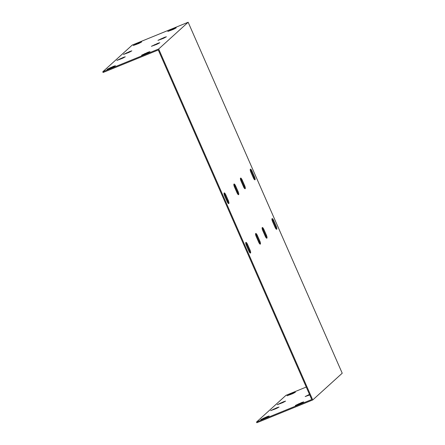 <?xml version="1.0" encoding="UTF-8"?>
<svg xmlns="http://www.w3.org/2000/svg" width="445" height="445" viewBox="0 0 445 445"><rect width="100%" height="100%" fill="white"/><g stroke="black" fill="none" stroke-linecap="round" stroke-linejoin="round"><path stroke-width="0.67" d="M188.157 22.25L132.265 45.04L102.778 71.79L103.09 72.496L158.292 49.985L158.604 50.691L311.734 399.532L256.531 422.044L256.843 422.75L312.735 399.96L158.67 48.995L188.157 22.25L342.222 373.21L312.735 399.96M254.473 179.613A2.715 0.729 67.8 0 0 253.817 177.077L251.336 171.425A2.715 0.729 67.8 0 0 250.229 169.645M244.644 188.53A2.715 0.729 67.8 0 0 243.988 185.993L241.507 180.342A2.715 0.729 67.8 0 0 240.4 178.556M238.092 194.476A2.715 0.729 67.8 0 0 237.435 191.934L234.954 186.283A2.715 0.729 67.8 0 0 233.847 184.503M228.263 203.387A2.715 0.729 67.8 0 0 227.606 200.851L225.126 195.199A2.715 0.729 67.8 0 0 224.019 193.419M249.973 252.849A2.715 0.729 67.8 0 0 249.317 250.307L246.836 244.655A2.715 0.729 67.8 0 0 245.729 242.875M259.802 243.932A2.715 0.729 67.8 0 0 259.146 241.39L256.665 235.739A2.715 0.729 67.8 0 0 255.558 233.959M266.355 237.986A2.715 0.729 67.8 0 0 265.698 235.45L263.218 229.798A2.715 0.729 67.8 0 0 262.111 228.018M276.184 229.069A2.715 0.729 67.8 0 0 275.527 226.533L273.046 220.881A2.715 0.729 67.8 0 0 271.94 219.101M250.88 172.182A2.715 0.729 -112.2 0 1 250.429 169.15A2.715 0.729 -112.2 0 1 252.031 171.141L254.512 176.793A2.715 0.729 -112.2 0 1 254.963 179.825A2.715 0.729 -112.2 0 1 253.361 177.833L250.88 172.182M241.051 181.098A2.715 0.729 -112.2 0 1 240.6 178.067A2.715 0.729 -112.2 0 1 242.202 180.058L244.683 185.71A2.715 0.729 -112.2 0 1 245.134 188.741A2.715 0.729 -112.2 0 1 243.532 186.75L241.051 181.098M234.498 187.039A2.715 0.729 -112.2 0 1 234.048 184.008A2.715 0.729 -112.2 0 1 235.65 185.999L238.131 191.656A2.715 0.729 -112.2 0 1 238.581 194.688A2.715 0.729 -112.2 0 1 236.979 192.696L234.498 187.039M224.669 195.956A2.715 0.729 -112.2 0 1 224.219 192.924A2.715 0.729 -112.2 0 1 225.821 194.916L228.302 200.567A2.715 0.729 -112.2 0 1 228.752 203.599A2.715 0.729 -112.2 0 1 227.15 201.607L224.669 195.956M246.38 245.412A2.715 0.729 -112.2 0 1 245.929 242.38A2.715 0.729 -112.2 0 1 247.526 244.372L250.012 250.029A2.715 0.729 -112.2 0 1 250.463 253.06A2.715 0.729 -112.2 0 1 248.861 251.069L246.38 245.412M256.209 236.501A2.715 0.729 -112.2 0 1 255.758 233.469A2.715 0.729 -112.2 0 1 257.355 235.461L259.841 241.112A2.715 0.729 -112.2 0 1 260.292 244.144A2.715 0.729 -112.2 0 1 258.69 242.152L256.209 236.501M262.761 230.555A2.715 0.729 -112.2 0 1 262.311 227.523A2.715 0.729 -112.2 0 1 263.913 229.514L266.394 235.166A2.715 0.729 -112.2 0 1 266.844 238.197A2.715 0.729 -112.2 0 1 265.242 236.206L262.761 230.555M276.223 226.249A2.715 0.729 -112.2 0 1 276.673 229.281A2.715 0.729 -112.2 0 1 275.071 227.289L272.59 221.638A2.715 0.729 -112.2 0 1 272.14 218.606A2.715 0.729 -112.2 0 1 273.742 220.598L276.223 226.249L275.527 226.533M102.778 71.79L158.67 48.995M129.923 51.436L131.831 50.869L128.777 52.477L123.41 54.457L129.923 51.436L130.118 51.887M113.542 66.294L115.45 65.727L112.396 67.334L107.028 69.314L113.542 66.294L113.736 66.744M123.371 57.383L125.279 56.81L122.225 58.423L116.857 60.403L123.371 57.383L123.565 57.833M139.752 42.52L141.66 41.952L138.606 43.56L133.239 45.54L139.752 42.52L139.947 42.97M174.307 28.43L176.22 27.857L173.161 29.47L167.793 31.45L174.307 28.43L174.507 28.881M157.925 43.287L159.838 42.72L156.779 44.328L151.411 46.308L157.925 43.287L158.125 43.738M164.478 37.347L166.391 36.774L163.332 38.387L157.964 40.367L164.478 37.347L164.678 37.797M148.096 52.204L150.01 51.637L146.95 53.244L141.582 55.225L148.096 52.204L148.296 52.655M256.531 422.044L286.018 395.299L306.249 387.044M301.849 402.458L303.757 401.891L300.703 403.498L295.335 405.478L301.849 402.458L302.044 402.909M309.709 394.921L305.164 396.562L309.492 394.437M293.5 392.774L295.413 392.206L292.354 393.814L286.992 395.794L293.5 392.774L293.7 393.224M277.118 407.637L279.032 407.064L275.972 408.677L270.61 410.657L277.118 407.637L277.318 408.087M267.289 416.553L269.203 415.98L266.143 417.594L260.781 419.568L267.289 416.553L267.49 417.004M283.671 401.69L285.584 401.123L282.525 402.731L277.163 404.711L283.671 401.69L283.871 402.141M280.216 403.103L280.428 403.587M126.469 52.844L126.68 53.333M263.835 417.961L264.046 418.445M110.082 67.707L110.299 68.191M273.664 409.044L273.875 409.528M119.911 58.79L120.128 59.274M290.045 394.187L290.257 394.671M136.298 43.933L136.509 44.417M171.064 30.327L170.852 29.837M308.435 395.438L308.224 394.954M154.682 45.184L154.471 44.7M161.235 39.238L161.023 38.754M298.606 404.355L298.395 403.871M144.853 54.101L144.642 53.611M252.031 171.141L251.336 171.425M254.512 176.793L253.817 177.077M242.202 180.058L241.507 180.342M244.683 185.71L243.988 185.993M235.65 185.999L234.954 186.283M238.131 191.656L237.435 191.934M225.821 194.916L225.126 195.199M228.302 200.567L227.606 200.851M247.526 244.372L246.836 244.655M250.012 250.029L249.317 250.307M257.355 235.461L256.665 235.739M259.841 241.112L259.146 241.39M263.913 229.514L263.218 229.798M266.394 235.166L265.698 235.45M273.742 220.598L273.046 220.881"/></g></svg>
